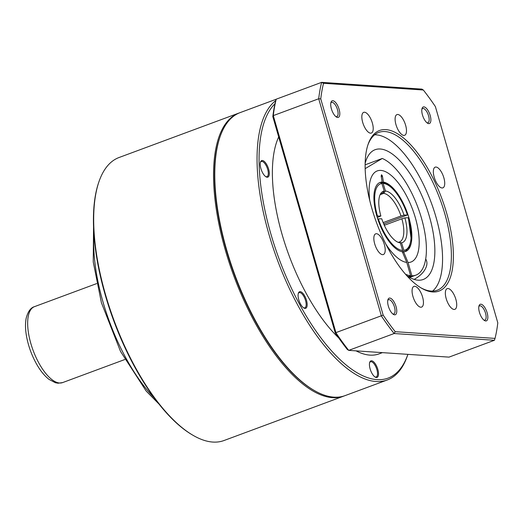 <?xml version="1.0" encoding="UTF-8"?>
<svg xmlns="http://www.w3.org/2000/svg" width="524" height="524" viewBox="0 0 524 524"><rect width="100%" height="100%" fill="white"/><g stroke="black" fill="none" stroke-linecap="round" stroke-linejoin="round"><path stroke-width="0.79" d="M369.806 200.764A48.588 19.748 -110.3 0 1 385.356 171.623A48.588 19.748 -110.3 0 1 416.449 221.809A48.588 19.748 -110.3 0 1 408.072 262.531L403.585 251.828A36.811 14.96 69.7 0 0 405.681 251.441A36.811 14.96 69.7 0 0 408.235 215.561A36.811 14.96 69.7 0 0 383.463 182.116L382.356 175.782L381.511 174.78L381.164 176.031L382.173 182.024A36.811 14.96 69.7 0 0 380.083 182.418A36.811 14.96 69.7 0 0 377.529 218.298A36.811 14.96 69.7 0 0 402.294 251.743L406.781 262.445L410.613 275.709L408.235 276.587M382.173 182.024L380.876 182.509M383.463 182.116L382.487 182.476M384.511 225.215A36.811 14.96 69.7 0 0 384.066 223.82L407.403 214.958A35.337 14.364 69.7 0 0 383.11 183.433L381.42 182.503L381.904 182.431C390.793 182.699 401.901 197.692 407.548 214.978M403.585 251.828L402.504 252.234M365.11 164.831L382.265 158.471A62.579 25.434 -110.3 0 1 421.525 218.351A62.579 25.434 -110.3 0 1 415.899 275.133A62.579 25.434 -110.3 0 1 411.897 275.794L408.812 276.941M382.265 158.471L365.149 168.649M410.613 275.709A62.579 25.434 -110.3 0 1 405.543 274.248M408.072 262.531L411.897 275.794M406.781 262.445A48.588 19.748 -110.3 0 1 385.926 244.23M381.865 183.479A35.337 14.364 69.7 0 0 377.49 216.104L380.876 215.98A27.353 11.115 69.7 0 1 381.014 193.14A27.353 11.115 69.7 0 1 384.216 191.064L381.865 183.479L380.437 182.483L379.494 182.673M377.49 216.104L376.887 216.209M384.216 191.064L382.337 193.435A25.768 10.473 69.7 0 0 381.57 193.638A25.768 10.473 69.7 0 0 380.241 194.424M377.287 217.532L380.876 215.98M377.758 218.999L378.354 218.901A35.337 14.364 69.7 0 0 402.648 250.426L402.366 251.906M402.648 250.426L400.297 242.841A27.353 11.115 69.7 0 1 399.393 242.704A27.353 11.115 69.7 0 1 381.741 218.77L378.354 218.901M398.502 242.442L400.297 242.841M407.548 214.991L404.017 215.089A27.353 11.115 69.7 0 0 385.468 191.011L383.11 183.433M404.017 215.089L400.998 215.986A25.768 10.473 69.7 0 0 383.581 193.389L380.129 194.666M385.468 191.011L383.581 193.389M398.24 242.343L401.541 242.795L403.899 250.38L403.637 251.828M405.065 251.631L409.303 247.059L411.189 239.324L408.419 217.788L404.882 217.879L401.862 218.777L384.315 225.287M401.541 242.795A27.353 11.115 69.7 0 0 404.882 217.879M398.725 242.167A25.768 10.473 69.7 0 0 399.491 241.957A25.768 10.473 69.7 0 0 401.862 218.777M382.337 193.435L380.856 193.985M400.998 215.986L383.155 222.602M377.843 369.413A8.836 3.589 69.7 0 0 373.553 361.783A8.836 3.589 69.7 0 0 369.734 362.287A8.836 3.589 69.7 0 0 370.612 370.396A8.836 3.589 69.7 0 0 375.236 377.123A8.836 3.589 69.7 0 0 377.843 369.413M268.629 169.114A8.836 3.589 69.7 0 0 264.332 161.49A8.836 3.589 69.7 0 0 260.513 161.995A8.836 3.589 69.7 0 0 261.397 170.103A8.836 3.589 69.7 0 0 266.015 176.83A8.836 3.589 69.7 0 0 268.629 169.114M274.976 103.732A149.451 60.745 69.7 0 0 270.757 233.573A149.451 60.745 69.7 0 0 343.253 362.516A149.451 60.745 69.7 0 0 407.901 354.355L407.443 355.691A150.919 61.341 -110.3 0 1 387.334 379.952A150.919 61.341 -110.3 0 1 268.851 233.992A150.919 61.341 -110.3 0 1 275.755 100.601M338.72 337.941A123.605 50.239 -110.3 0 1 282.056 234.333A123.605 50.239 -110.3 0 1 278.683 136.941M382.422 352.639L379.094 353.87A123.605 50.239 -110.3 0 1 356.038 350.857M306.488 300.291A8.836 3.589 69.7 0 0 302.197 292.661A8.836 3.589 69.7 0 0 298.379 293.165A8.836 3.589 69.7 0 0 299.256 301.28A8.836 3.589 69.7 0 0 303.881 308.001A8.836 3.589 69.7 0 0 306.488 300.291M387.334 379.952L345.08 395.62A150.919 61.341 -110.3 0 1 314.014 390.334L313.28 389.902A150.185 61.039 -110.3 0 1 226.283 249.922A150.185 61.039 -110.3 0 1 219.746 137.681L220.021 136.875A150.919 61.341 -110.3 0 1 240.13 112.614L276.207 99.233M314.014 390.334A150.919 61.341 -110.3 0 1 226.591 249.666A150.919 61.341 -110.3 0 1 220.021 136.875M265.635 176.581A8.096 3.295 69.7 0 0 266.952 176.686A8.096 3.295 69.7 0 0 267.672 169.331A8.096 3.295 69.7 0 0 261.319 161.497A8.096 3.295 69.7 0 0 260.389 162.433M303.501 307.752A8.096 3.295 69.7 0 0 304.811 307.857A8.096 3.295 69.7 0 0 305.538 300.501A8.096 3.295 69.7 0 0 299.178 292.667A8.096 3.295 69.7 0 0 298.248 293.604M374.856 376.874A8.096 3.295 69.7 0 0 376.166 376.979A8.096 3.295 69.7 0 0 376.894 369.623A8.096 3.295 69.7 0 0 370.534 361.789A8.096 3.295 69.7 0 0 369.603 362.726M313.647 390.118A150.185 61.039 -110.3 0 1 226.283 249.922A150.185 61.039 -110.3 0 1 219.883 137.275M344.445 395.843A150.919 61.341 -110.3 0 1 343.816 396.085A150.919 61.341 -110.3 0 1 225.333 250.131A150.919 61.341 -110.3 0 1 238.865 113.079A150.919 61.341 -110.3 0 1 239.501 112.857M343.816 396.085L223.99 440.527A150.919 61.341 -110.3 0 1 192.924 435.241A150.919 61.341 -110.3 0 1 105.507 294.573A150.919 61.341 -110.3 0 1 98.931 181.776A150.919 61.341 -110.3 0 1 119.04 157.514L238.865 113.079M192.924 435.241L192.19 434.809A150.185 61.039 -110.3 0 1 105.193 294.829A150.185 61.039 -110.3 0 1 98.656 182.581L98.931 181.776M374.621 134.806A84.148 34.204 -110.3 0 1 431.252 202.696A84.148 34.204 -110.3 0 1 432.582 291.095M365.136 163.396A69.201 28.126 -110.3 0 1 375.125 149.707A69.201 28.126 -110.3 0 1 380.254 149.006A69.201 28.126 -110.3 0 1 427.623 210.707A69.201 28.126 -110.3 0 1 423.248 279.475A69.201 28.126 -110.3 0 1 418.119 280.176A69.201 28.126 -110.3 0 1 406.748 275.611M395.227 331.679L495.023 338.406A173.745 70.616 69.7 0 0 497.8 322.83L435.385 106.595A173.745 70.616 69.7 0 0 423.327 90.017L323.537 83.29A173.745 70.616 69.7 0 0 320.754 98.866L383.168 315.101A173.745 70.616 69.7 0 0 395.227 331.679L394.127 333.526A175.213 71.218 -110.3 0 1 381.413 316.044L318.703 98.767A175.213 71.218 -110.3 0 1 321.631 82.347L276.22 99.187A175.213 71.218 69.7 0 0 273.292 115.608L336.008 332.884A175.213 71.218 69.7 0 0 348.722 350.366L448.996 357.126L494.401 340.286L394.127 333.526L348.722 350.366L347.301 349.456A173.745 70.616 -110.3 0 1 335.236 332.878L272.827 116.642A173.745 70.616 -110.3 0 1 275.604 101.067L276.22 99.187M323.537 83.29L321.631 82.347L421.905 89.106L423.327 90.017M320.754 98.866L318.703 98.767L273.292 115.608L272.827 116.642M383.168 315.101L335.236 332.878M371.83 208.323A85.622 34.8 -110.3 0 1 368.103 144.336A85.622 34.8 -110.3 0 1 441.909 198.747A85.622 34.8 -110.3 0 1 421.427 288.128A85.622 34.8 -110.3 0 1 371.83 208.323M435.726 181.212A11.043 4.487 -110.3 0 1 435.195 167.156A11.043 4.487 -110.3 0 1 443.245 175.946A11.043 4.487 -110.3 0 1 442.872 187.861A11.043 4.487 -110.3 0 1 435.726 181.212M401.738 134.491A11.043 4.487 69.7 0 0 404.633 135.303A11.043 4.487 69.7 0 0 405.006 123.389A11.043 4.487 69.7 0 0 396.956 114.592A11.043 4.487 69.7 0 0 395.672 123.513A11.043 4.487 69.7 0 0 401.738 134.491M446.389 289.196A11.043 4.487 69.7 0 0 447.254 301.641A11.043 4.487 69.7 0 0 454.871 309.343A11.043 4.487 69.7 0 0 455.238 297.429A11.043 4.487 69.7 0 0 447.188 288.639A11.043 4.487 69.7 0 0 446.389 289.196M372.164 132.5A11.043 4.487 69.7 0 0 371.306 120.055A11.043 4.487 69.7 0 0 363.682 112.352A11.043 4.487 69.7 0 0 363.315 124.267A11.043 4.487 69.7 0 0 371.365 133.057A11.043 4.487 69.7 0 0 372.164 132.5M416.816 287.204A11.043 4.487 69.7 0 0 413.921 286.392A11.043 4.487 69.7 0 0 413.554 298.307A11.043 4.487 69.7 0 0 421.597 307.103A11.043 4.487 69.7 0 0 422.881 298.182A11.043 4.487 69.7 0 0 416.816 287.204M382.828 240.483A11.043 4.487 69.7 0 0 375.682 233.828A11.043 4.487 69.7 0 0 375.315 245.743A11.043 4.487 69.7 0 0 383.358 254.54A11.043 4.487 69.7 0 0 382.828 240.483M388.356 306.186A8.836 3.589 -110.3 0 1 387.97 299.584A8.836 3.589 -110.3 0 1 395.587 305.204A8.836 3.589 -110.3 0 1 393.472 314.426A8.836 3.589 -110.3 0 1 388.356 306.186M331.397 108.841A8.836 3.589 -110.3 0 1 331.011 102.239A8.836 3.589 -110.3 0 1 338.628 107.852A8.836 3.589 -110.3 0 1 336.513 117.075A8.836 3.589 -110.3 0 1 331.397 108.841M422.468 114.985A8.836 3.589 -110.3 0 1 422.089 108.383A8.836 3.589 -110.3 0 1 429.7 113.996A8.836 3.589 -110.3 0 1 427.591 123.219A8.836 3.589 -110.3 0 1 422.468 114.985M479.434 312.33A8.836 3.589 -110.3 0 1 479.047 305.728A8.836 3.589 -110.3 0 1 486.665 311.341A8.836 3.589 -110.3 0 1 484.549 320.564A8.836 3.589 -110.3 0 1 479.434 312.33M425.724 258.974C427.368 261.777 427.329 264.895 425.606 268.334C423.628 272.506 419.822 276.194 414.183 279.403M420.687 287.683A84.148 34.204 69.7 0 0 437.278 290.211A84.148 34.204 69.7 0 0 440.081 199.421A84.148 34.204 69.7 0 0 378.76 132.421A84.148 34.204 69.7 0 0 367.828 145.155M483.888 320.099A7.585 3.085 69.7 0 0 484.857 320.099A7.585 3.085 69.7 0 0 485.113 311.918A7.585 3.085 69.7 0 0 479.584 305.878A7.585 3.085 69.7 0 0 478.851 306.514M426.922 122.754A7.585 3.085 69.7 0 0 427.898 122.754A7.585 3.085 69.7 0 0 428.154 114.573A7.585 3.085 69.7 0 0 422.626 108.534A7.585 3.085 69.7 0 0 421.886 109.169M335.851 116.61A7.585 3.085 69.7 0 0 336.827 116.61A7.585 3.085 69.7 0 0 337.076 108.429A7.585 3.085 69.7 0 0 331.554 102.39A7.585 3.085 69.7 0 0 330.814 103.025M392.81 313.955A7.585 3.085 69.7 0 0 393.786 313.955A7.585 3.085 69.7 0 0 394.041 305.774A7.585 3.085 69.7 0 0 388.513 299.735A7.585 3.085 69.7 0 0 387.773 300.376M495.023 338.406L494.401 340.286M382.474 176.267L381.282 176.712M380.169 182.548A36.811 14.96 69.7 0 0 379.461 182.686M403.899 250.38A35.337 14.364 69.7 0 0 408.275 217.748M96.658 283.595L34.453 306.664A40.492 16.46 69.7 0 0 31.892 346.901A40.492 16.46 69.7 0 0 59.612 383.005A40.492 16.46 69.7 0 0 62.611 382.592L124.817 359.523M154.508 398.168A117.789 47.874 -110.3 0 1 102.966 301.863A117.789 47.874 -110.3 0 1 93.973 234.935M415.899 275.133L409.683 277.438M62.611 382.592L58.105 383.227L55.393 382.743L49.046 379.409C44.468 375.852 40.263 370.651 36.425 363.813C31.276 354.499 27.883 344.746 26.233 334.554C25.276 328.338 25.263 322.863 26.2 318.14C27.955 311.518 30.706 307.693 34.453 306.664M159.172 404.246L146.176 391.048L120.54 351.453L101.427 302.767L93.239 261.98L93.547 227.292"/></g></svg>

